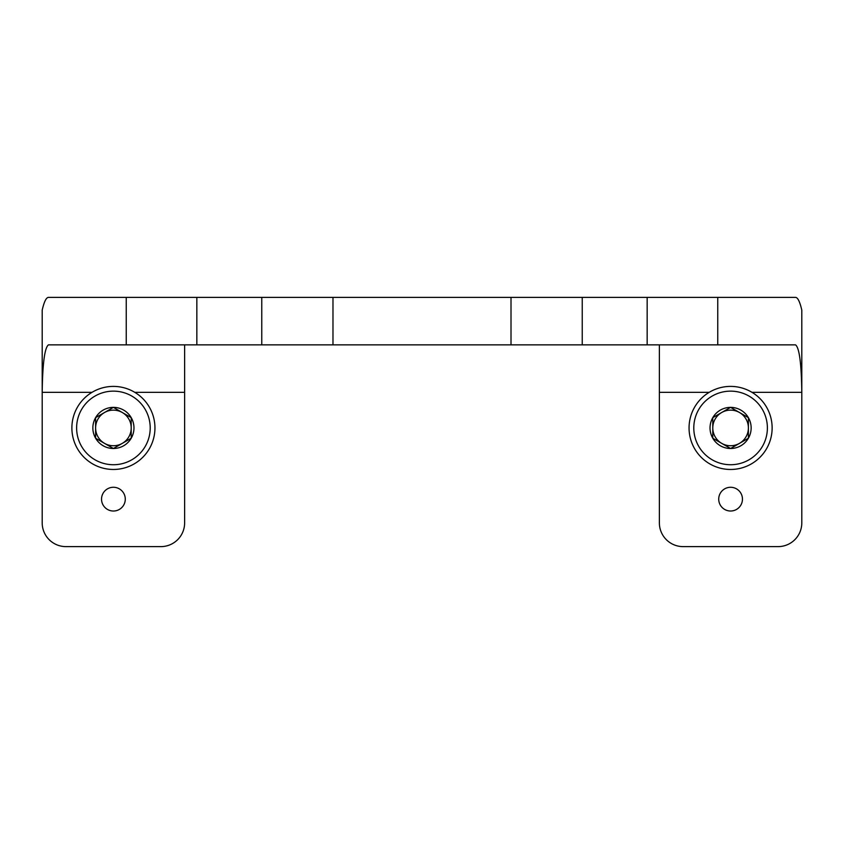 <?xml version="1.0" encoding="UTF-8"?>
<svg xmlns="http://www.w3.org/2000/svg" width="844" height="844" viewBox="0 0 844 844"><rect width="100%" height="100%" fill="white"/><g stroke="black" fill="none" stroke-linecap="round" stroke-linejoin="round"><path stroke-width="1.27" d="M184.625 344.858L184.625 392.333L134.808 392.333M92.017 392.333L42.2 392.333L42.2 522.879A23.737 23.737 0 0 0 65.938 546.617L160.887 546.617A23.737 23.737 0 0 0 184.625 522.879L184.625 392.333M582.223 344.858L795.554 344.858C799.342 347.728 801.42 363.553 801.8 392.333L801.8 522.879A23.737 23.737 0 0 1 778.062 546.617L683.112 546.617A23.737 23.737 0 0 1 659.375 522.879L659.375 344.858M751.983 392.333L801.8 392.333L801.8 310.096C799.859 301.709 797.78 297.478 795.554 297.383L582.223 297.383M42.2 392.333C42.58 363.553 44.658 347.728 48.446 344.858L126.241 344.858L126.241 297.383L48.446 297.383C46.22 297.478 44.141 301.709 42.2 310.096L42.2 392.333M582.233 344.858L511.01 344.858L511.01 297.383L582.233 297.383L582.233 344.858M511.01 344.858L332.979 344.858L332.979 297.383L511.01 297.383M332.979 344.858L126.241 344.858M332.979 297.383L126.241 297.383M742.456 499.142A11.869 11.869 0 0 0 724.658 488.866A11.869 11.869 0 0 0 724.658 509.428A11.869 11.869 0 0 0 742.456 499.142M125.281 499.142A11.869 11.869 0 0 0 107.473 488.866A11.869 11.869 0 0 0 107.473 509.428A11.869 11.869 0 0 0 125.281 499.142M131.221 438.215L113.412 448.491L95.604 438.215L95.604 417.653L113.412 407.378L131.221 417.653A20.562 20.562 0 0 1 113.412 448.491A20.562 20.562 0 0 1 95.604 417.653A20.562 20.562 0 0 1 131.221 417.653M131.21 417.653L131.21 438.215L131.21 417.653L122.317 412.516L113.412 407.378L95.604 417.653L95.604 438.215L104.508 443.353A17.808 17.808 0 0 1 104.508 412.516A17.808 17.808 0 0 1 131.21 427.929A17.808 17.808 0 0 1 122.317 443.353L131.21 438.215M150.211 427.929A36.798 36.798 0 0 1 95.013 459.801A36.798 36.798 0 0 1 95.013 396.068A36.798 36.798 0 0 1 150.211 427.929M154.948 427.929A41.546 41.546 0 0 1 92.64 463.905A41.546 41.546 0 0 1 92.64 391.964A41.546 41.546 0 0 1 154.948 427.929M122.317 443.353A17.808 17.808 0 0 1 104.508 443.353L113.412 448.491L122.317 443.353M748.396 438.215L730.587 448.491L712.779 438.215L712.779 417.653L730.587 407.378L748.396 417.653L748.396 438.215A20.562 20.562 0 0 1 712.779 438.215A20.562 20.562 0 0 1 730.587 407.378A20.562 20.562 0 0 1 748.396 438.215L748.396 417.653L730.587 407.378L712.779 417.653L712.779 438.215L721.683 443.353A17.808 17.808 0 0 1 721.683 412.516A17.808 17.808 0 0 1 748.396 427.929A17.808 17.808 0 0 1 739.492 443.353L748.396 438.215M767.386 427.929A36.798 36.798 0 0 1 712.188 459.801A36.798 36.798 0 0 1 712.188 396.068A36.798 36.798 0 0 1 767.386 427.929M772.133 427.929A41.546 41.546 0 0 1 709.815 463.905A41.546 41.546 0 0 1 709.815 391.964A41.546 41.546 0 0 1 772.133 427.929M739.492 443.353A17.808 17.808 0 0 1 721.683 443.353L730.587 448.491L739.492 443.353M717.759 344.858L717.759 297.383M647.158 344.858L647.158 297.383M261.767 344.858L261.767 297.383M196.842 344.858L196.842 297.383M709.192 392.333L659.375 392.333"/></g></svg>
